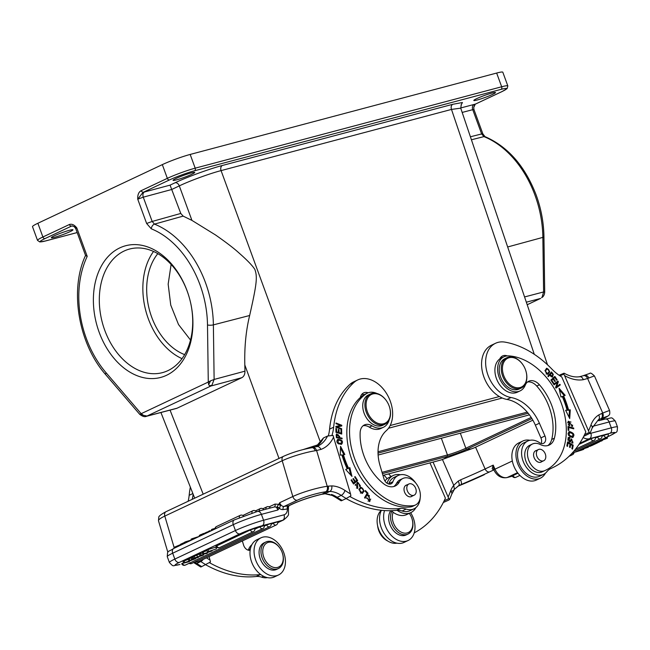 <?xml version="1.0" encoding="UTF-8"?>
<svg xmlns="http://www.w3.org/2000/svg" width="650" height="650" viewBox="0 0 650 650"><rect width="100%" height="100%" fill="white"/><g stroke="black" fill="none" stroke-linecap="round" stroke-linejoin="round"><path stroke-width="0.97" d="M494.041 470.267L492.156 468.772L494.008 470.202C497.006 475.979 501.296 478.449 506.886 477.62L512.371 476.166M584.017 375.408A4.404 3.364 68.3 0 1 584.155 375.351A4.404 3.364 68.3 0 1 588.827 378.016L587.616 378.479L602.737 413.067A25.366 0.723 -23.6 0 1 609.611 410.613L594.498 376.049A25.366 0.723 156.4 0 0 588.827 378.016M598.91 419.648L601.656 418.438A4.404 3.136 -112 0 0 602.737 413.067L601.859 413.416A4.404 3.136 68 0 1 600.779 418.787L598.301 419.981M601.859 413.416L598.747 414.944C599.836 417.381 599.584 419.12 597.984 420.16M598.747 414.944A33.548 23.514 64.8 0 0 590.915 425.067A4.404 2.584 -159.8 0 1 592.207 427.927L598.154 420.071L599.747 419.242M579.711 376.691C574.901 377.488 569.692 376.317 564.07 373.189L559.106 375.261M564.07 373.197L563.786 374.091L564.574 375.586A41.933 29.388 64.8 0 0 583.326 379.689C582.327 377.252 580.921 376.309 579.117 376.87M564.574 375.586L589.217 432.445L590.062 433.257L583.733 436.329M584.586 434.631L589.217 432.445M563.786 374.091L560.016 375.871M550.582 468.642L551.005 468.447A125.799 88.172 -115.2 0 0 552.273 467.87A125.799 88.172 -115.2 0 0 585.812 431.99L561.738 376.927A41.933 29.388 64.8 0 1 551.98 369.184A96.444 67.6 -115.2 0 0 505.066 342.144A29.356 20.573 -115.2 0 0 496.291 342.948A29.356 20.573 -115.2 0 0 495.536 343.281L491.473 345.199A29.356 20.573 64.8 0 0 483.015 374.254A29.356 20.573 64.8 0 0 506.968 399.441A37.741 26.455 -115.2 0 1 535.348 425.141L540.914 437.881A6.289 4.412 -115.2 0 1 541.158 443.471M551.005 468.447A20.963 14.698 64.8 0 0 550.794 468.544A20.963 14.698 64.8 0 0 546.934 471.64A18.452 12.935 -115.2 0 1 543.53 474.37A18.452 12.935 -115.2 0 1 543.059 474.581A18.452 12.935 -115.2 0 1 525.249 465.579A18.452 12.935 -115.2 0 1 524.404 443.714A18.452 12.935 -115.2 0 1 527.8 440.993A18.452 12.935 -115.2 0 1 528.279 440.781A18.452 12.935 -115.2 0 1 539.557 442.715A6.289 4.412 64.8 0 0 543.562 443.308A6.289 4.412 64.8 0 0 544.976 435.963L539.403 423.231A37.741 26.455 64.8 0 0 511.022 397.524A29.356 20.573 -115.2 0 1 487.077 372.336A29.356 20.573 -115.2 0 1 495.536 343.281M547.861 376.082L548.316 376.675L549.803 374.993L552.524 376.992L553.288 374.368L551.509 371.946L547.861 376.082M549.762 371.776L546.747 368.209L544.976 370.662L547.974 374.254L549.762 371.776L547.56 374.392M554.036 384.865L553.662 384.239L557.944 381.054L558.35 381.721L556.53 386.815L559.894 384.304L560.267 384.93L555.986 388.123L555.579 387.457L557.399 382.363L554.036 384.865M565.614 410.28L569.717 418.527L570.278 409.833L568.579 409.996A72.751 50.992 64.8 0 0 563.639 395.964L565.175 395.346L559.057 388.253L560.95 397.036L562.274 396.508A70.655 49.522 -115.2 0 1 567.068 410.142L565.614 410.28M550.867 380.088L553.256 383.614L553.727 383.175L551.761 380.274L553.117 379.023L554.881 381.639L555.352 381.201L553.581 378.592L554.799 377.463L556.684 380.25L557.156 379.819L554.84 376.399L550.867 380.088M572.528 437.523C575.055 435.094 574.064 433.095 569.546 431.527C567.052 433.94 568.043 435.939 572.528 437.523L573.048 437.377M567.954 426.571L568.149 430.292L568.831 430.471L568.669 427.529L573.747 428.837L573.706 428.049L567.954 426.571M570.139 440.919L568.482 440.164L569.01 438.254L569.904 438.295L569.904 437.556L568.539 437.483L570.31 442.032L571.797 439.595L572.577 442.236L571.789 442.203L571.781 442.951L572.959 443.016L571.326 438.839L570.139 440.919L568.815 441.675M567.539 441.943L566.849 446.006L567.515 446.387L568.084 443.04L570.009 444.137L569.497 447.151L570.164 447.533L570.676 444.519L572.406 445.502L571.862 448.719L572.528 449.101L573.202 445.161L567.539 441.943M569.831 425.433L568.677 424.629L568.847 421.956L572.227 425.523L571.789 425.652L572.057 426.473L572.601 426.311L568.441 421.208L569.831 425.433L569.01 425.807M527.483 382.037A12.578 8.816 -115.2 0 1 536.729 386.051A47.799 33.508 -115.2 0 1 547.641 403.276A47.799 33.508 -115.2 0 1 551.704 439.457A16.77 11.757 -115.2 0 1 547.812 445.567M532.399 444.023L529.693 445.299A14.674 10.286 64.8 0 0 526.403 462.418A14.674 10.286 64.8 0 0 534.357 471.364A14.674 10.286 64.8 0 0 542.019 471.933A61.636 43.201 64.8 0 0 542.815 471.575L545.521 470.299A61.636 43.201 -115.2 0 1 544.724 470.657A14.674 10.286 -115.2 0 1 529.108 461.142A14.674 10.286 -115.2 0 1 532.399 444.023A14.674 10.286 -115.2 0 1 540.247 444.503A16.77 11.757 64.8 0 0 549.226 445.055A16.77 11.757 64.8 0 0 554.409 438.181A47.799 33.508 64.8 0 0 550.347 402.001A47.799 33.508 64.8 0 0 539.435 384.784A12.578 8.816 64.8 0 0 528.759 381.233A12.578 8.816 64.8 0 0 525.281 385.109A18.866 13.228 -115.2 0 1 520.065 390.918A18.866 13.228 -115.2 0 1 499.744 378.796A18.866 13.228 -115.2 0 1 503.977 356.777A18.866 13.228 -115.2 0 1 508.844 355.891A61.636 43.201 -115.2 0 1 559.349 398.377A61.636 43.201 -115.2 0 1 545.521 470.299M507.317 355.899A10.481 7.345 64.8 0 0 502.856 355.826A10.481 7.345 64.8 0 0 502.58 355.94A10.481 7.345 64.8 0 0 499.785 358.93A18.866 13.228 64.8 0 0 497.039 380.071A18.866 13.228 64.8 0 0 517.359 392.186L520.065 390.918M500.768 357.346A10.481 7.345 -115.2 0 1 502.369 357.541M545.439 473.168A20.548 14.406 -115.2 0 1 540.369 478.181A20.548 14.406 -115.2 0 1 539.841 478.408A20.548 14.406 -115.2 0 1 518.408 465.359A20.548 14.406 -115.2 0 1 522.852 441.009A20.548 14.406 -115.2 0 1 523.38 440.773A20.548 14.406 -115.2 0 1 529.945 440.286M522.852 441.009L518.798 442.918A20.548 14.406 64.8 0 0 514.353 467.269A20.548 14.406 64.8 0 0 535.787 480.326A20.548 14.406 64.8 0 0 536.307 480.09L540.369 478.181M527.8 440.993L523.746 442.902A18.452 12.935 64.8 0 0 519.756 464.766A18.452 12.935 64.8 0 0 538.996 476.491A18.452 12.935 64.8 0 0 539.476 476.279L543.53 474.37M534.292 354.315L451.49 109.419L460.728 108.152L461.329 104.642M482.032 171.161L547.495 364.772M461.029 105.04L462.451 102.529L452.79 104.293A4.192 2.966 75.1 0 0 451.49 109.419L221.073 170.609A4.192 2.966 -104.9 0 1 222.365 165.482C209.617 168.813 187.037 177.06 175.029 182.788A4.192 2.941 64.8 0 1 179.311 185.884L191.929 220.391L183.138 216.117L180.781 213.452L170.064 185.128L144.503 191.977A4.192 2.925 -105 0 0 143.276 197.169L171.681 189.507L179.311 185.884C189.841 180.814 209.861 173.493 221.073 170.609L320.466 442.325M191.929 220.391L215.451 234.918C226.224 242.434 234.081 248.463 239.013 252.988C247.374 260.317 252.671 265.834 254.906 269.539C257.514 277.03 256.848 283.684 249.649 315.502C245.968 330.606 244.359 347.092 244.814 364.959L279.012 458.445M318.573 444.584L303.29 449.532M140.831 190.84C138.548 192.311 137.524 195.097 137.743 199.192L142.984 192.424L140.831 190.84L167.343 178.344L162.321 164.621L37.871 223.267A20.963 1.901 159.9 0 0 32.5 226.671L37.521 240.394A20.963 1.901 -20.1 0 1 42.892 236.99L69.404 224.502C71.931 223.706 74.392 224.843 76.797 227.914L87.214 256.384L85.589 255.547L75.725 228.597L74.254 226.663L76.797 227.914L75.725 228.597M119.827 247.869A68.144 48.206 -104.9 0 0 99.182 332.312A68.144 48.206 -104.9 0 0 166.473 375.318A68.144 48.206 -104.9 0 0 187.111 290.875A68.144 48.206 -104.9 0 0 119.827 247.869M144.503 191.986A8.385 0.764 159.9 0 0 142.984 192.424L169.496 179.928A2.096 1.471 -115.2 0 1 167.343 178.344A20.963 1.901 -20.1 0 1 195.195 168.171L501.67 86.775A20.963 1.901 -20.1 0 1 507.837 85.946L502.816 72.215A20.963 1.901 159.9 0 0 496.649 73.052L190.174 154.44A20.963 1.901 159.9 0 0 162.321 164.621M542.124 297.05L543.603 291.947L542.856 237.38A92.308 65.309 -104.9 0 0 535.007 195.276A92.308 65.309 -104.9 0 0 483.957 136.614L481.634 133.949L482.828 133.794L473.939 109.509L472.745 109.663A4.192 3.006 75.3 0 1 474.061 104.455A8.385 0.764 159.9 0 1 475.239 104.179A2.096 1.471 64.8 0 0 475.402 104.122C475.028 103.797 474.476 104.918 473.736 107.478L475.239 104.179L501.751 91.683A18.866 1.706 -20.1 0 0 501.036 89.375L194.561 170.771A2.096 1.487 75.1 0 0 195.195 168.171L190.174 154.44M507.837 85.946L507.073 88.627L501.93 91.626L475.418 104.114A2.096 1.471 64.8 0 0 475.581 104.024M176.459 179.888A11.529 1.048 159.9 0 0 188.346 175.784A11.529 1.048 159.9 0 0 194.724 172.421A11.529 1.048 159.9 0 0 191.336 172.876A11.529 1.048 159.9 0 0 179.441 176.979A11.529 1.048 159.9 0 0 173.071 180.343A11.529 1.048 159.9 0 0 176.459 179.888M477.206 100.011A11.529 1.048 159.9 0 0 489.101 95.907A11.529 1.048 159.9 0 0 495.479 92.544A11.529 1.048 159.9 0 0 492.091 92.999A11.529 1.048 159.9 0 0 480.196 97.11A11.529 1.048 159.9 0 0 473.817 100.474A11.529 1.048 159.9 0 0 477.206 100.011M72.061 225.908L71.557 226.078A2.096 1.471 -115.2 0 1 69.404 224.502M139.718 414.277L143.463 415.342L141.172 413.684L139.718 414.277M244.814 364.959L244.969 371.166C244.961 374.392 243.888 376.577 241.768 377.715L210.917 386.002L211.835 385.418L209.438 385.694L210.917 386.002L146.396 416.325L176.264 408.484M241.768 377.715L177.084 408.2L147.127 416.057L143.463 415.342M209.438 385.694L208.666 384.646L210.543 380.843L208.276 382.062L208.666 384.646M210.543 380.843L214.126 379.446L211.835 385.418M177.084 408.2L176.353 408.468M388.513 428.236L502.271 398.019M190.507 340.015L178.506 324.521L170.739 305.069L168.163 284.148L171.121 264.436M157.828 253.646A58.703 41.535 -104.9 0 0 149.411 309.928A58.703 41.535 -104.9 0 0 184.641 354.624M182.016 358.654A63.944 45.24 75.1 0 1 145.827 310.887A63.944 45.24 75.1 0 1 153.546 251.453M187.273 291.395A63.944 45.24 -104.9 0 0 129.602 249.031A63.944 45.24 -104.9 0 0 124.126 251.03A63.944 45.24 -104.9 0 0 104.756 330.273A63.944 45.24 -104.9 0 0 162.427 372.637A63.944 45.24 -104.9 0 0 167.903 370.638A63.944 45.24 -104.9 0 0 187.273 291.395M54.706 237.258A11.529 1.048 159.9 0 0 66.601 233.155A11.529 1.048 159.9 0 0 72.979 229.791A11.529 1.048 159.9 0 0 69.591 230.246A11.529 1.048 159.9 0 0 57.696 234.349A11.529 1.048 159.9 0 0 51.317 237.713A11.529 1.048 159.9 0 0 54.706 237.258M541.58 297.627L542.254 297.334C543.782 296.132 544.594 294.336 544.7 291.947L543.944 236.689A4.192 0.991 179.2 0 1 542.856 237.38L507.666 246.976M524.558 296.944L543.603 291.947L544.481 292.264M242.352 540.946L243.539 544.952A6.289 4.412 64.8 0 0 250.169 550.209A20.548 14.406 64.8 0 0 260.756 574.559A20.963 14.698 64.8 0 0 260.244 574.6A125.799 88.172 -115.2 0 1 209.389 562.656M192.173 499.363A41.933 29.388 64.8 0 0 193.139 494.203M260.756 574.559A20.548 14.406 64.8 0 0 271.464 577.785A20.548 14.406 64.8 0 0 274.438 576.899L278.501 574.99A20.548 14.406 -115.2 0 1 275.519 575.867A20.548 14.406 -115.2 0 1 255.848 560.511A20.548 14.406 -115.2 0 1 260.983 537.818A20.548 14.406 -115.2 0 1 263.965 536.933A20.548 14.406 -115.2 0 1 283.636 552.289A20.548 14.406 -115.2 0 1 278.501 574.99M260.983 537.818L256.921 539.727A20.548 14.406 64.8 0 0 250.169 550.209M251.859 544.741A18.452 12.935 64.8 0 0 248.446 549.794A6.289 4.412 -115.2 0 1 248.292 550.184M190.344 487.118A96.444 67.6 64.8 0 0 189.166 495.3A41.933 29.388 -115.2 0 1 188.11 501.28M201.094 566.386C200.346 567.084 200.558 567.158 201.727 566.605L210.47 561.966L209.089 556.619M269.116 506.854L275.031 504.067L278.744 504.368L279.711 502.702L280.442 505.538L279.5 508.154L277.054 506.651L278.744 504.368L280.442 505.538M273.951 507.098C275.73 506.537 277.038 507.496 277.859 509.998L277.054 506.651M288.308 506.732L287.519 508.942L288.259 505.854A2.519 1.755 -98 0 0 287.341 509.007A7.971 5.582 -115.2 0 1 283.993 514.824L263.559 520.244L261.406 514.361L277.859 509.998L279.305 508.308L277.152 507.008M289.039 505.7L292.841 503.904C300.926 500.216 310.594 497.006 321.831 494.284A4.404 1.576 -103.2 0 0 322.067 494.171A29.356 4.461 163.5 0 0 292.199 504.091L288.543 505.822L289.039 505.7L288.413 507.049L288.494 513.971C288.868 515.019 287.267 516.994 283.701 519.894A12.366 8.669 -115.2 0 1 282.661 520.276L262.226 525.704A16.77 1.519 -20.1 0 0 239.947 533.845L179.343 562.404A16.77 1.519 -20.1 0 0 179.977 564.46L179.603 564.598C171.844 565.508 174.241 567.507 169.406 562.518A21.174 1.917 -20.1 0 1 174.826 559.081A4.404 3.087 64.8 0 0 179.343 562.404M279.5 508.154L279.305 508.308A6.922 4.851 64.8 0 0 283.164 509.584L287.519 508.942M311.935 447.696A4.404 2.828 -99.2 0 1 315.185 450.751L316.599 450.515L327.226 486.289A4.404 3.071 82 0 1 325.626 491.798A20.963 3.185 -16.5 0 0 297.204 500.256A4.404 3.087 -115.2 0 1 292.833 496.519L282.214 460.761L164.799 516.092L174.054 547.267M341.518 500.216C340.762 500.923 340.974 500.996 342.144 500.435L346.206 498.526A130.203 91.26 -115.2 0 1 341.226 495.381L337.171 497.291A29.144 20.426 -115.2 0 0 331.419 494.414L332.223 495.446L324.846 493.724L329.956 494.528M324.342 493.927L321.831 494.284M315.786 446.875L323.464 437.954L327.527 436.036L333.036 435.427L350.545 493.943A125.799 88.172 -115.2 0 1 344.955 490.441A4.404 2.056 123.6 0 1 341.226 495.381A29.144 20.426 64.8 0 0 329.826 491.441L324.846 493.724L322.067 494.171L326.584 491.668L329.826 491.441C331.5 490.384 332.15 488.54 331.768 485.907L328.185 486.159A4.404 3.071 -98 0 1 326.584 491.668L325.626 491.798M316.721 446.582A37.529 26.309 64.8 0 0 317.809 446.111L311.894 447.704C301.803 449.532 292.329 452.408 283.465 456.341L166.051 511.672A4.404 3.087 64.8 0 0 164.799 516.092A25.366 3.851 163.5 0 0 158.494 520.796L158.754 517.294C158.706 516.197 161.135 514.321 166.051 511.672M316.412 446.704C318.256 446.136 319.759 447.046 320.929 449.426A41.933 29.388 64.8 0 0 333.629 436.979M315.843 446.859L317.094 445.997A4.404 3.104 52.7 0 0 316.696 446.233M342.144 500.435A130.203 91.26 64.8 0 1 337.171 497.291A4.404 2.056 123.6 0 1 335.619 497.364L341.071 500.784M346.206 498.526L350.886 495.796L350.545 493.943M331.947 435.346A41.933 29.388 64.8 0 0 333.645 427.221A96.444 67.6 -115.2 0 1 354.209 382.265A29.356 20.573 -115.2 0 1 357.719 379.941L353.665 381.851A29.356 20.573 64.8 0 0 350.155 384.174A96.444 67.6 64.8 0 0 329.582 429.138A41.933 29.388 -115.2 0 1 328.356 435.736M346.076 498.582A125.799 88.172 64.8 0 0 396.606 510.339A20.963 14.698 -115.2 0 1 397.118 510.299A20.963 14.698 -115.2 0 1 402.09 510.997A18.452 12.935 64.8 0 0 407.233 511.542A18.452 12.935 64.8 0 0 409.906 510.746L413.969 508.836A18.452 12.935 -115.2 0 1 411.296 509.624A18.452 12.935 -115.2 0 1 406.144 509.088A20.963 14.698 64.8 0 0 400.66 508.43A125.799 88.172 -115.2 0 1 349.814 496.494M361.822 394.306A10.481 7.345 -115.2 0 1 364.081 394.688M387.099 483.259A20.548 14.406 -115.2 0 1 393.283 475.475A20.548 14.406 -115.2 0 1 396.256 474.589A20.548 14.406 -115.2 0 1 400.376 474.752M393.283 475.475L389.228 477.384A20.548 14.406 64.8 0 0 384.987 481.032M391.211 510.697A20.548 14.406 64.8 0 0 403.764 515.442A20.548 14.406 64.8 0 0 406.746 514.556L410.8 512.647A20.548 14.406 -115.2 0 1 407.826 513.524A20.548 14.406 -115.2 0 1 397.118 510.299M357.719 379.941A29.356 20.573 -115.2 0 1 361.969 378.682A29.356 20.573 -115.2 0 1 388.911 397.865A29.356 20.573 -115.2 0 1 386.254 430.714A37.741 26.455 64.8 0 0 380.047 465.611L383.955 478.782A6.289 4.412 64.8 0 0 391.105 483.852A6.289 4.412 64.8 0 0 392.917 481.715A18.452 12.935 -115.2 0 1 398.239 475.459L394.176 477.368A18.452 12.935 64.8 0 0 388.863 483.624A6.289 4.412 -115.2 0 1 388.708 484.014M415.87 507.634A20.548 14.406 -115.2 0 1 410.8 512.647M398.239 475.459A18.452 12.935 -115.2 0 1 400.912 474.663A18.452 12.935 -115.2 0 1 415.773 483.08M420.16 498.087A18.452 12.935 -115.2 0 1 413.969 508.836M368.192 496.21L369.135 495.617L369.484 500.711L366.722 497.746L369.882 501.459L368.42 494.918L367.697 495.495L368.192 496.21L369.135 495.617M337.659 439.465L337.886 439.359C335.92 442.219 337.155 443.861 341.583 444.283C343.525 441.456 342.29 439.814 337.886 439.359L337.764 439.408M342.127 438.864L342.062 438.141L339.731 437.661L336.724 433.948L336.196 434.817L336.391 437.677L342.127 438.864M351.967 476.409L349.838 467.634L348.546 468.227A70.655 49.522 -115.2 0 1 343.403 454.691L344.841 454.488L340.543 446.347L340.234 455.138L341.916 454.902A72.751 50.992 64.8 0 0 347.214 468.845L345.702 469.536L351.967 476.409M357.662 480.569L355.111 476.58L354.632 476.986L356.728 480.269L355.322 481.447L353.429 478.489L352.95 478.896L354.835 481.853L353.576 482.909L351.561 479.757L351.073 480.163L353.543 484.023L357.662 480.569L353.413 483.827M341.738 434.062L341.624 430.073L340.949 429.878L341.039 433.152L339.072 432.575L338.991 429.618L338.317 429.414L338.398 432.372L336.627 431.844L336.546 428.691L335.863 428.488L335.969 432.348L341.738 434.062M341.632 429.382L341.656 428.724L337.131 426.952L341.762 425.977L341.786 425.271L336.026 423.02L336.001 423.678L340.527 425.449L335.896 426.424L335.871 427.131L341.632 429.382M358.995 489.409L362.432 493.366L364.114 491.034L360.693 487.053L358.995 489.409M368.054 493.293L365.43 490.531L365.081 491.116L367.144 493.293L364.528 497.656L365.081 498.241L368.054 493.293L367.242 493.683L364.731 497.859M359.864 486.59L360.344 485.599L357.435 482.137L357.467 487.573L355.534 484.274L357.793 488.312L357.484 484.152L358.564 482.999L359.864 486.59M356.663 483.519L358.564 482.999M363.114 425.742A12.578 8.816 -115.2 0 1 369.314 427.139A18.866 13.228 64.8 0 0 380.754 428.529L383.459 427.253A18.866 13.228 -115.2 0 1 372.019 425.864A12.578 8.816 64.8 0 0 364.39 424.938A12.578 8.816 64.8 0 0 360.157 432.445A47.799 33.508 64.8 0 0 362.668 451.904A47.799 33.508 64.8 0 0 383.451 483.641A16.77 11.757 64.8 0 0 395.224 486.013A16.77 11.757 64.8 0 0 399.319 481.991A14.674 10.286 -115.2 0 1 402.911 478.465A14.674 10.286 -115.2 0 1 419.591 490.287A14.674 10.286 -115.2 0 1 415.423 505.017A14.674 10.286 -115.2 0 1 413.083 505.676A61.636 43.201 -115.2 0 1 352.836 453.277A61.636 43.201 -115.2 0 1 366.056 393.868A18.866 13.228 -115.2 0 1 367.372 393.112A18.866 13.228 -115.2 0 1 376.927 393.477M368.16 392.779A10.481 7.345 64.8 0 0 365.154 392.446A10.481 7.345 64.8 0 0 363.634 392.901A10.481 7.345 64.8 0 0 360.319 397.516A61.636 43.201 64.8 0 0 350.131 454.553A61.636 43.201 64.8 0 0 410.377 506.951A14.674 10.286 64.8 0 0 412.717 506.293L415.423 505.017M402.911 478.465L400.205 479.741A14.674 10.286 64.8 0 0 396.614 483.259A16.77 11.757 -115.2 0 1 393.811 486.525M368.022 495.17L369.395 495.633M370.703 499.038L369.46 501.589M366.649 498.452L367.372 498.111M368.014 501.166L369.484 500.711M337.399 439.636L340.104 440.066M341.892 443.016L341.258 444.381M338.553 443.95L341.323 443.56L338.203 442.951L338.154 440.099L341.234 440.659L341.323 443.56M338.154 440.099L336.789 440.993M342.062 438.141L341.266 438.685M336.391 434.224L337.74 434.614M338.877 437.604L338.918 438.043L339.731 437.661L339.609 436.272L339.731 437.661L338.918 438.043L341.25 438.523M336.375 437.523L339.056 437.523L336.367 437.401M337.009 437.101L337.171 434.671L336.188 435.183M336.196 435.37L336.879 435.053C338.098 434.078 338.821 434.899 339.056 437.523M349.838 467.634L349.026 468.024L350.732 475.052M345.711 469.544L347.214 468.845M340.478 448.142L343.899 454.618M348.546 468.227L347.734 468.609A70.655 49.522 64.8 0 1 342.591 455.073L343.403 454.691M347.734 468.609L349.026 468.024M356.525 480.439L356.85 480.951M352.999 483.177L353.576 482.909M354.754 481.715L355.322 481.447M340.892 433.225L340.909 433.818M341.624 430.073L340.957 430.389M335.879 429.008L336.546 428.691M335.969 432.161L336.627 431.844M335.969 432.274L337.586 432.754L338.398 432.372M338.333 429.926L338.991 429.618M338.244 432.445L338.26 432.957L339.072 432.575M338.26 432.957L340.226 433.534L341.039 433.152M341.656 428.724L340.876 429.089M335.887 426.636L340.527 425.449M340.494 425.466L341.786 425.271M340.974 425.652L340.957 426.148M336.351 427.318L337.131 426.952M363.358 491.083L362.017 493.504M360.287 487.305L361.936 487.744M360.669 493.114L361.481 492.733C359.044 491.083 359.076 489.409 361.595 487.703C364.057 489.409 364.016 491.091 361.481 492.733L360.368 493.066M361.595 487.703L360.246 488.207L358.938 489.791M359.564 485.664L359.491 486.151M357.695 487.378L357.354 488.41M355.127 485.136L356.037 484.884M356.387 488.012L357.467 487.573M357.061 482.406L358.126 482.812M367.372 393.112L364.666 394.387A18.866 13.228 64.8 0 0 363.35 395.143A61.636 43.201 64.8 0 0 360.319 397.516M370.565 393.924L368.396 394.948A16.77 11.757 64.8 0 0 363.634 411.783A16.77 11.757 64.8 0 0 382.696 425.295L384.865 424.271A16.77 11.757 -115.2 0 1 382.436 424.994A16.77 11.757 -115.2 0 1 365.804 410.759A16.77 11.757 -115.2 0 1 370.565 393.924A16.77 11.757 -115.2 0 1 372.994 393.209A16.77 11.757 -115.2 0 1 386.839 401.367A16.77 11.757 -115.2 0 1 386.88 401.432M389.464 406.908A16.77 11.757 -115.2 0 1 389.488 406.981A16.77 11.757 -115.2 0 1 389.626 407.436A16.77 11.757 -115.2 0 1 384.865 424.271M366.933 410.426A15.933 11.172 -115.2 0 1 373.774 393.746A15.933 11.172 -115.2 0 1 386.929 401.497A15.933 11.172 -115.2 0 1 389.439 406.835A15.933 11.172 -115.2 0 1 389.569 407.266A15.933 11.172 -115.2 0 1 382.736 423.938A15.933 11.172 -115.2 0 1 366.933 410.426M389.261 419.648A18.866 13.228 -115.2 0 1 383.459 427.253M406.892 484.933A6.289 4.412 64.8 0 0 406.128 485.184A6.289 4.412 64.8 0 0 404.341 491.497A6.289 4.412 64.8 0 0 410.572 496.827A6.289 4.412 64.8 0 0 411.491 496.559A6.289 4.412 64.8 0 0 412.165 496.129M408.224 484.421A6.183 4.339 -115.2 0 1 408.874 483.998A6.183 4.339 -115.2 0 1 415.179 487.256A6.183 4.339 -115.2 0 1 414.806 494.772A6.183 4.339 -115.2 0 1 414.148 495.194A6.183 4.339 -115.2 0 1 407.842 491.936A6.183 4.339 -115.2 0 1 408.224 484.421M195.455 558.366L188.857 560.698L188.216 558.927L191.141 557.952M184.112 560.861L184.763 562.632L183.698 563.128L183.048 561.364L188.354 559.317M203.426 554.019L203.734 554.864L202.621 555.384L193.7 558.415L193.05 556.652L196.877 555.206L197.519 556.969L200.785 555.433L199.916 555.49L199.266 553.719L202.491 553.117M196.877 555.206L199.379 554.028M198.25 556.871L198.429 557.367L191.661 559.374L191.019 557.611L193.123 556.839M254.849 529.181L259.829 526.833L263.551 525.85M264.241 525.403L264.241 525.411A2.722 2.722 0 0 1 262.779 528.613A2.722 1.909 -115.2 0 1 259.829 526.833M182.382 563.331A2.722 1.909 64.8 0 0 185.331 565.102A2.722 2.722 0 0 1 181.691 563.769L183.568 562.77M215.987 547.495L216.669 547.17M273.244 523.226L277.656 521.796A2.722 2.722 0 0 1 276.193 524.997A2.722 1.909 -115.2 0 1 275.795 525.119A2.722 1.909 -115.2 0 1 273.244 523.226L271.164 524.201M270.904 523.518L271.066 523.551A2.722 2.722 0 0 1 269.604 526.752A2.722 1.909 -115.2 0 1 269.206 526.866A2.722 1.909 -115.2 0 1 266.654 524.972L270.904 523.518M264.339 526.061L266.654 524.972M254.589 528.499L254.743 528.531A2.722 2.722 0 0 1 253.281 531.733A2.722 1.909 -115.2 0 1 252.891 531.846A2.722 1.909 -115.2 0 1 250.339 529.953L254.589 528.499M216.686 545.813A2.722 1.909 64.8 0 0 219.237 547.706A2.722 1.909 64.8 0 0 219.635 547.584A2.722 2.722 0 0 1 215.987 546.252L250.339 529.953M207.009 550.639L202.207 552.337L202.849 554.101L206.44 553.589L207.48 553.101L204.165 553.646L212.062 550.94L208.975 551.379L216.482 548.86L207.48 551.923L206.83 550.16L208.033 549.591L215.832 547.089L216.482 548.86M189.849 560.227L189.207 558.464M188.857 560.698L193.367 559.496L184.763 562.632M183.698 563.128L189.426 561.608L185.916 562.331L195.577 558.707M199.916 555.49L201.013 554.97L200.362 553.207M194.228 556.099L194.878 557.863L197.519 556.969M193.7 558.415L194.878 557.863M201.013 554.97L203.734 554.864M198.461 556.652L202.605 555.271L198.461 556.652M192.701 558.886L192.051 557.123M191.661 559.374L198.429 557.367M202.849 554.101L210.486 551.492L207.48 551.923M203.848 553.629L203.206 551.866M207.317 552.654L207.48 553.101M211.892 550.469L212.062 550.94M208.682 551.354L208.033 549.591M192.433 539.646L192.091 538.712L191.059 539.191L191.401 540.126M198.559 536.632L192.091 538.712M212.81 530.043L212.469 529.108L214.996 528.434M212.469 529.108L211.453 529.587L211.794 530.522M210.624 531.074L209.812 530.733L208.618 531.294L208.845 531.911M211.762 530.449L210.551 530.871M205.587 533.447L205.359 532.829L206.513 532.285L206.741 532.903M208.642 532.009L208.488 531.594L206.513 532.285M209.194 531.351L208.488 531.594M210.039 531.351L209.812 530.733M185.713 542.807L185.364 541.856L184.567 542.23L184.917 543.189M191.352 539.996L185.364 541.856M184.616 542.384L180.513 544.286L180.822 545.114M200.923 535.641L200.582 534.706L199.266 535.454L199.566 536.283M200.582 534.706L205.392 532.919M203.418 534.471L203.076 533.536M180.627 544.594L173.972 547.381L174.273 548.202M199.469 536.014L198.599 536.738M205.66 564.753A125.799 88.172 64.8 0 0 256.189 576.509A20.963 14.698 -115.2 0 1 261.674 577.168A18.452 12.935 64.8 0 0 266.817 577.712A18.452 12.935 64.8 0 0 267.353 577.614M257.278 576.444A61.636 43.201 64.8 0 0 258.562 576.501M265.923 541.978L264.03 542.872A14.674 10.286 64.8 0 0 259.074 552.167A14.674 10.286 64.8 0 0 264.932 566.183A14.674 10.286 64.8 0 0 276.543 569.424L278.436 568.531A14.674 10.286 -115.2 0 1 266.825 565.289A14.674 10.286 -115.2 0 1 260.967 551.273A14.674 10.286 -115.2 0 1 265.923 541.978A14.674 10.286 -115.2 0 1 280.158 548.486L280.288 548.681A13.422 9.409 -115.2 0 1 282.409 553.183A13.422 9.409 -115.2 0 1 283.238 558.512A13.422 9.409 -115.2 0 1 272.821 567.125A13.422 9.409 -115.2 0 1 262.738 551.233A13.422 9.409 -115.2 0 1 269.173 542.165A13.422 9.409 -115.2 0 1 280.288 548.681M282.409 553.183L282.482 553.402A14.674 10.286 -115.2 0 1 283.392 559.236A14.674 10.286 -115.2 0 1 278.436 568.531M391.016 476.539A37.741 26.455 64.8 0 0 388.594 473.899M414.213 532.862A125.799 88.172 -115.2 0 0 445.396 498.152L429.983 462.906M410.654 512.712A20.548 14.406 -115.2 0 1 408.07 540.524A20.548 14.406 -115.2 0 1 407.542 540.751A20.548 14.406 -115.2 0 1 389.407 533.227A20.548 14.406 -115.2 0 1 384.548 510.567M381.412 510.299A20.548 14.406 64.8 0 0 384.491 533.959A20.548 14.406 64.8 0 0 403.479 542.669A20.548 14.406 64.8 0 0 404.007 542.433L408.07 540.524M381.396 510.299A18.452 12.935 64.8 0 0 379.511 531.302A18.452 12.935 64.8 0 0 396.923 543.148M444.169 500.801L448.801 498.615L433.054 462.093M448.801 498.615L449.646 499.427L448.793 500.094L443.316 502.499M454.374 489.336L458.437 485.907C459.534 485.152 459.452 483.559 458.177 481.13L453.741 485.298L454.374 489.336L451.791 494.098A4.404 2.584 -159.8 0 0 450.499 491.229A125.799 88.172 -115.2 0 1 448.232 496.819M453.602 489.946C453.96 490.506 452.928 490.937 450.499 491.229A33.548 23.514 64.8 0 1 453.741 485.298L442.488 459.574M458.177 481.13L460.606 479.83A4.404 1.641 67 0 1 460.915 484.624A29.356 0.837 156.4 0 0 489.726 471.827L493.642 469.999M458.705 485.745L459.306 485.412M475.573 447.168L485.103 468.951L493.22 465.124L494.983 469.162L493.829 469.747L493.22 465.124L492.156 468.772M383.874 475.15A37.741 26.455 -115.2 0 1 387.148 478.684M377.65 525.907A14.674 10.286 64.8 0 0 379.226 531.773A14.674 10.286 64.8 0 0 387.611 540.93M390.788 510.713A14.674 10.286 64.8 0 0 388.781 520.089A14.674 10.286 64.8 0 0 406.104 534.958L408.005 534.064A14.674 10.286 -115.2 0 1 390.674 519.196A14.674 10.286 -115.2 0 1 391.804 511.225M409.273 513.362A13.422 9.409 -115.2 0 1 409.858 514.215A13.422 9.409 -115.2 0 1 411.978 518.716L412.051 518.936A14.674 10.286 -115.2 0 1 412.815 522.381A14.674 10.286 -115.2 0 1 408.005 534.064M411.978 518.716A13.422 9.409 -115.2 0 1 412.677 521.861A13.422 9.409 -115.2 0 1 404.178 533.106A13.422 9.409 -115.2 0 1 392.438 518.952A13.422 9.409 -115.2 0 1 393.169 512.298M409.289 513.362A14.674 10.286 -115.2 0 1 409.727 514.02L409.858 514.215M503.977 356.777L501.272 358.053A18.866 13.228 64.8 0 0 499.785 358.93M536.461 450.466A6.289 4.412 64.8 0 0 535.852 450.645A6.289 4.412 64.8 0 0 535.689 450.718A6.289 4.412 64.8 0 0 534.284 458.055A6.289 4.412 64.8 0 0 540.889 462.166A6.289 4.412 64.8 0 0 541.052 462.093A6.289 4.412 64.8 0 0 541.734 461.663M506.902 357.719L504.871 358.67A16.77 11.757 64.8 0 0 501.109 378.243A16.77 11.757 64.8 0 0 519.171 389.017L521.202 388.058A16.77 11.757 -115.2 0 1 520.772 388.253A16.77 11.757 -115.2 0 1 503.141 377.284A16.77 11.757 -115.2 0 1 506.902 357.719A16.77 11.757 -115.2 0 1 507.333 357.524A16.77 11.757 -115.2 0 1 523.177 365.154A16.77 11.757 -115.2 0 1 523.226 365.219M537.249 450.515A6.183 4.339 -115.2 0 1 538.444 449.532A6.183 4.339 -115.2 0 1 544.481 452.327A6.183 4.339 -115.2 0 1 544.911 459.745A6.183 4.339 -115.2 0 1 543.717 460.728A6.183 4.339 -115.2 0 1 537.68 457.933A6.183 4.339 -115.2 0 1 537.249 450.515M525.801 370.695A16.77 11.757 -115.2 0 1 525.826 370.776A16.77 11.757 -115.2 0 1 521.202 388.058M504.229 376.813A15.933 11.172 -115.2 0 1 508.211 358.036A15.933 11.172 -115.2 0 1 523.266 365.284A15.933 11.172 -115.2 0 1 524.964 368.452A15.933 11.172 -115.2 0 1 525.785 370.622A15.933 11.172 -115.2 0 1 520.975 387.229A15.933 11.172 -115.2 0 1 504.229 376.813M550.916 372.621L551.314 373.132M552.719 374.636L553.288 374.368M552.736 375.757L552.11 377.106M548.99 375.383L549.803 374.993L550.672 376.147L549.803 374.993L548.096 376.391M549.421 374.887L551.533 373.027L549.575 375.099M551.151 376.683L552.264 376.236L550.233 374.506M551.533 373.027L552.793 374.774L552.264 376.236M546.349 368.452L547.828 368.834M547.495 368.802C549.754 370.175 549.681 371.792 547.276 373.644C544.992 372.206 545.066 370.598 547.495 368.802L544.952 370.76M546.089 374.01L547.682 373.523L546.463 374.026M557.229 381.582L557.538 382.102L558.35 381.721M557.538 382.102L555.717 387.197L556.53 386.815M559.179 384.841L559.455 385.32L560.267 384.93M559.455 385.32L555.888 387.969M553.938 384.711L557.399 382.363M565.76 410.572L567.068 410.142M559.439 390.016L564.33 395.679M568.579 409.996L567.767 410.377A72.751 50.992 -115.2 0 0 562.827 396.346L563.639 395.964M567.767 410.377L570.278 409.833M569.473 410.223L569.018 417.129M556.579 380.088L557.156 379.819M554.182 377.016L554.564 377.569M553.581 378.592L554.799 377.463M554.775 381.477L555.352 381.201M551.143 380.486L553.117 379.023M551.184 380.551L551.761 380.274M553.15 383.451L553.727 383.175M568.742 431.909L571.261 432.608M573.194 436.069L572.601 437.515M569.416 432.429L572.821 433.753L572.674 436.597L569.286 435.337L569.416 432.429L568.051 433.379M570.001 436.832L572.674 436.597M567.986 427.164L572.894 428.431L573.706 428.049M568.019 427.838L568.669 427.529M568.035 437.767L569.091 438.214M569.904 437.556L569.091 437.938M569.01 438.254L567.734 439.197M570.96 439.132L571.935 439.562M572.886 441.902L572.504 443.113M571.797 439.595L570.984 439.977L569.871 442.114M572.406 445.534L573.202 445.161M567.409 442.715L568.035 443.064M570.001 444.186L570.627 444.543M569.887 444.884L570.676 444.519M567.288 443.422L568.084 443.04M568.076 421.444L571.017 422.045M572.65 425.149L572.146 426.457M568.847 421.956L567.507 422.841M603.826 435.419L608.238 433.997A2.722 2.722 0 0 1 606.775 437.198A2.722 1.909 -115.2 0 1 603.826 435.419L601.981 436.288M594.498 437.491L595.294 437.385A2.722 2.722 0 0 1 593.832 440.586A2.722 1.909 -115.2 0 1 593.759 440.619A2.722 1.909 -115.2 0 1 590.883 438.807L594.498 437.491M512.964 475.524A2.722 1.909 64.8 0 0 515.84 477.336A2.722 1.909 64.8 0 0 515.913 477.303A2.722 2.722 0 0 1 512.273 475.971L517.944 473.184M578.988 444.413L590.883 438.807M597.472 437.06L601.884 435.63A2.722 2.722 0 0 1 600.421 438.831A2.722 1.909 -115.2 0 1 600.348 438.864A2.722 1.909 -115.2 0 1 597.472 437.06L595.392 438.035M602.209 440.204L601.364 441.066L595.636 442.585L605.296 438.953L600.795 440.156L601.746 439.562M602.355 440.594L597.854 441.789L607.514 438.165L601.786 439.684M607.092 437.011L607.514 438.165M591.191 445.502L590.208 446.323L587.478 446.428L588.591 445.9L597.512 442.878L591.305 445.802M589.282 445.924L592.751 444.632L589.241 445.811M599.43 441.577L598.512 442.406L592.784 443.926L593.775 443.316M599.552 441.919L593.824 443.438M583.554 448.882L583.733 449.369L580.726 449.792L588.364 447.192L584.277 448.102M575.746 451.815L583.733 449.369M575.794 451.937L582.238 449.914L579.15 450.352L584.415 448.468M588.071 446.404L588.364 447.192M602.485 419.169L601.413 419.664M604.541 419.209L603.744 418.381M603.988 419.356L603.647 418.429M602.428 419.006L602.68 419.705M601.534 420.006L601.356 419.51M339.609 436.272L338.983 436.564M87.214 256.384A88.116 62.343 75.1 0 0 86.296 338.382A88.116 62.343 75.1 0 0 106.096 372.775L141.172 413.684L208.276 382.062L207.496 324.992A88.116 62.343 75.1 0 0 200.005 284.806A88.116 62.343 75.1 0 0 151.271 228.808A4.192 2.624 111.9 0 1 154.481 224.12L183.138 216.117M540.613 298.415L527.199 304.744L540.304 298.521L526.337 302.193M592.906 426.27L609.123 421.964A4.404 3.112 -104.9 0 0 605.15 419.047C612.918 418.137 610.512 416.138 615.347 421.127A21.174 1.917 159.9 0 0 609.123 421.964L611.276 427.846L590.842 433.274A7.971 5.582 -115.2 0 1 589.972 433.404M517.53 472.648L507.26 477.482A12.366 8.669 64.8 0 1 494.983 469.162L512.33 460.988M601.77 419.315A4.404 3.087 -115.2 0 0 601.884 419.266L601.77 419.315A20.963 0.601 -23.6 0 0 601.656 418.438M607.1 437.036L610.951 435.224A4.404 3.087 -115.2 0 1 610.577 435.362A16.77 1.519 -20.1 0 0 609.944 433.298A4.404 3.112 -104.9 0 0 611.276 427.846A21.174 1.917 -20.1 0 1 617.5 427.009L615.347 421.127M607.173 436.962L610.577 435.362M506.886 477.62A4.404 3.112 75.1 0 0 507.26 477.482L512.354 476.133M484.356 474.646L457.99 486.192A20.963 0.601 -23.6 0 0 484.356 474.646M583.326 379.689L587.616 378.479C586.406 376.114 584.886 375.204 583.066 375.773L579.621 376.707M590.915 425.067A125.799 88.172 -115.2 0 1 588.648 430.649M540.914 437.881L544.976 435.963M539.403 423.231L535.348 425.141M506.968 399.441L511.022 397.524M390.162 425.539L499.354 396.541M471.421 139.774L483.957 136.614A4.192 2.624 111.9 0 1 485.038 136.654L482.788 133.811M462.174 112.434L472.745 109.663L481.634 133.949L470.405 136.776M543.944 236.689C543.717 222.568 541.133 208.707 536.201 195.122C525.086 166.213 508.048 146.729 485.087 136.671A4.192 2.624 111.9 0 0 485.038 136.654M474.061 104.455L460.671 107.973M222.365 165.482L452.79 104.293M180.781 213.452L152.165 221.455L154.481 224.12A92.308 65.309 75.1 0 1 205.53 282.783A92.308 65.309 75.1 0 1 213.379 324.878A4.192 0.991 179.2 0 1 207.496 324.992M249.649 315.502L213.379 324.878L214.126 379.446L244.969 371.166M146.632 223.478L137.743 199.192L143.276 197.169L152.165 221.455L146.632 223.478L151.271 228.808M37.871 223.267L42.892 236.99A2.096 1.471 64.8 0 0 45.037 238.574A18.866 1.706 -20.1 0 0 45.752 240.89A2.096 1.487 75.1 0 1 45.573 240.955L77.171 232.562M501.036 89.375A2.096 1.487 -104.9 0 0 501.67 86.775L496.649 73.052M170.064 185.128L175.029 182.788M169.496 179.928A18.866 1.706 -20.1 0 1 194.561 170.771M72.394 225.891A8.385 0.764 159.9 0 1 71.557 226.078L45.037 238.574M203.19 494.171L170.048 410.118M106.096 372.775A4.192 1.666 139.4 0 0 105.771 374.741C78.471 343.931 69.233 289.835 85.597 255.328M378.032 453.131L528.174 413.262M378.024 451.758L527.239 412.124M382.046 472.331L447.452 454.959A13.837 1.251 159.9 0 0 465.831 448.24L531.196 417.438M460.33 433.209L465.831 448.24A1.259 0.886 64.8 0 0 466.903 449.215L531.919 418.576M382.956 475.394L440.903 460.005A27.674 19.581 -104.9 0 0 447.249 456.398A14.796 1.341 159.9 0 0 466.903 449.215A27.674 19.394 64.8 0 0 473.996 447.915L532.862 420.176M441.334 438.246L447.452 454.959A1.259 0.894 -104.9 0 1 447.249 456.398L382.419 473.614M45.752 240.89L77.171 232.546M250.396 548.876L248.446 549.794M192.879 493.553L189.166 495.3M205.79 564.688A130.203 91.26 -115.2 0 1 200.809 561.551L196.755 563.461A4.404 2.056 123.6 0 1 195.203 563.534L200.655 566.954M194.521 562.128A29.144 20.426 -115.2 0 1 196.755 563.461A130.203 91.26 64.8 0 0 201.727 566.605M199.883 560.958A29.144 20.426 64.8 0 1 200.809 561.551A4.404 2.056 -56.4 0 0 203.19 559.398M210.129 560.113A125.799 88.172 -115.2 0 1 206.456 557.863M297.204 500.256L284.082 506.439A4.404 3.087 64.8 0 1 279.711 502.702L292.833 496.519A25.366 3.851 -16.5 0 1 327.226 486.289L328.185 486.159M277.753 522.592L282.661 520.276A4.404 3.112 -104.9 0 0 283.993 514.824M174.176 548.283A4.404 3.087 64.8 0 0 173.81 548.421A4.404 3.087 64.8 0 0 172.551 552.825A4.404 3.087 64.8 0 0 172.681 553.199L174.826 559.081L235.43 530.53A21.174 1.917 -20.1 0 1 263.559 520.244A4.404 3.112 75.1 0 1 262.226 525.704M257.059 511.582A4.404 3.112 75.1 0 1 257.441 511.444A4.404 3.112 75.1 0 1 261.406 514.361A21.174 1.917 159.9 0 0 247.195 518.96A21.174 1.917 159.9 0 0 233.277 524.648L172.681 553.199A21.174 1.917 159.9 0 0 167.253 556.636L169.406 562.518M274.251 506.984A2.933 2.056 64.8 0 0 275.031 504.067M239.947 533.845A4.404 3.087 -115.2 0 1 235.43 530.53L233.277 524.648A4.404 3.087 -115.2 0 1 233.163 524.282A4.404 3.087 -115.2 0 1 234.414 519.862L173.81 548.421C167.107 552.825 167.773 549.681 167.253 556.636M288.259 505.854L284.082 506.439A2.519 1.755 -98 0 0 283.164 509.584M315.185 450.751A25.366 3.851 163.5 0 0 282.214 460.761A4.404 3.087 -115.2 0 1 283.465 456.341M312.431 447.704C314.226 447.143 315.616 448.086 316.599 450.515L320.929 449.426M344.955 490.441A33.548 23.514 64.8 0 0 331.768 485.907M317.809 446.111A37.529 26.309 64.8 0 0 327.527 436.036M323.464 437.954A37.529 26.309 -115.2 0 1 317.094 445.997M333.645 427.221L329.582 429.138M392.917 481.715L388.863 483.624M406.144 509.088L402.09 510.997M400.66 508.43L396.606 510.339M354.209 382.265L350.155 384.174M338.203 442.951L337.634 443.219M364.114 491.034L363.301 491.416M360.344 485.599L359.531 485.981M356.85 484.453L357.484 484.152M396.614 483.259L399.319 481.991M410.377 506.951L413.083 505.676M363.35 395.143L366.056 393.868M369.314 427.139L372.019 425.864M292.841 503.904A4.404 3.087 -115.2 0 1 292.199 504.091M196.308 561.291A2.722 1.909 64.8 0 0 197.876 561.836A2.722 1.909 64.8 0 0 198.274 561.714L276.193 524.997M189.719 563.038A2.722 1.909 64.8 0 0 191.287 563.582A2.722 1.909 64.8 0 0 191.685 563.469L269.604 526.752M239.387 517.692A2.722 1.909 -115.2 0 1 240.256 515.336L216.499 526.533A2.722 1.909 64.8 0 0 215.613 528.718M243.514 516.059A2.722 2.722 0 0 0 240.256 515.336A2.722 1.909 -115.2 0 1 240.646 515.222M251.989 513.069A2.722 1.909 -115.2 0 1 252.858 510.754A2.722 1.909 -115.2 0 1 253.256 510.632M259.374 510.933A2.722 1.909 -115.2 0 1 260.252 508.625L255.442 510.892M265.964 509.186A2.722 1.909 -115.2 0 1 266.841 506.878L262.836 508.763M260.244 574.6L256.189 576.509M263.559 576.282L261.674 577.168M460.606 479.83A24.952 0.715 156.4 0 0 485.103 468.951A4.404 3.087 64.8 0 0 489.726 471.827M544.724 470.657L542.019 471.933M551.704 439.457L554.409 438.181M539.435 384.784L536.729 386.051M568.717 435.606L569.286 435.337M568.847 437.385L568.287 437.653M567.921 440.424L568.482 440.164M568.677 424.629L568.092 424.897M590.842 433.274A4.404 3.112 75.1 0 1 589.509 438.726L579.686 443.357M609.944 433.298L589.509 438.726A12.366 8.669 -115.2 0 1 583.131 437.491M574.007 452.636A2.722 2.722 0 0 1 572.471 454.716A2.722 1.909 -115.2 0 1 572.398 454.748A2.722 1.909 -115.2 0 1 570.838 454.521M598.723 420.753L605.15 419.047M610.951 435.224C617.654 430.82 616.98 433.964 617.5 427.009M583.269 375.684L589.737 373.441C590.224 372.499 591.809 373.368 594.498 376.049M601.884 419.266L608.441 415.756C608.684 414.936 610.326 415.699 609.611 410.613M592.207 427.927L590.062 433.257M552.273 467.87L550.249 468.821M482.113 171.405L460.728 108.152M473.939 109.509L473.736 107.51M37.521 240.394L39.837 241.954L45.573 240.955M72.036 225.916L74.246 226.655M194.699 498.168L160.924 412.514M105.771 374.741L139.685 414.294M139.669 414.269C142.415 416.447 144.657 417.129 146.404 416.325M529.409 414.863L378.113 455.041M440.903 460.005L474.004 447.915M193.619 562.551L195.203 563.534M283.701 519.894L277.745 522.706M274.324 506.959L257.441 511.444L234.414 519.862M167.862 552.346L158.494 520.796M367.965 496.096L368.769 495.714M408.874 483.998L405.446 485.615M414.148 495.194L410.719 496.811M332.223 495.446L335.619 497.364M185.331 565.102L262.779 528.613M195.691 561.576A2.722 2.722 0 0 0 198.274 561.714M189.101 563.331A2.722 2.722 0 0 0 191.685 563.469M219.635 547.584L253.281 531.733M216.499 526.533A2.722 2.722 0 0 0 214.939 529.035M256.319 511.753A2.722 2.722 0 0 0 252.858 510.754L242.832 515.474M263.794 509.762A2.722 2.722 0 0 0 260.252 508.625M270.384 508.007A2.722 2.722 0 0 0 266.841 506.878M451.791 494.098L449.646 499.427M458.591 485.826L460.127 484.981M538.444 449.532L535.015 451.149M543.717 460.728L540.288 462.345M571.764 442.618L572.577 442.236M571.415 425.904L572.227 425.523M606.775 437.198L571.521 453.806M593.832 440.586L575.477 449.231M519.927 475.418A2.722 2.722 0 0 1 519.919 475.41L515.913 477.303M600.421 438.831L573.641 451.449M572.471 454.716L568.986 456.357"/></g></svg>
